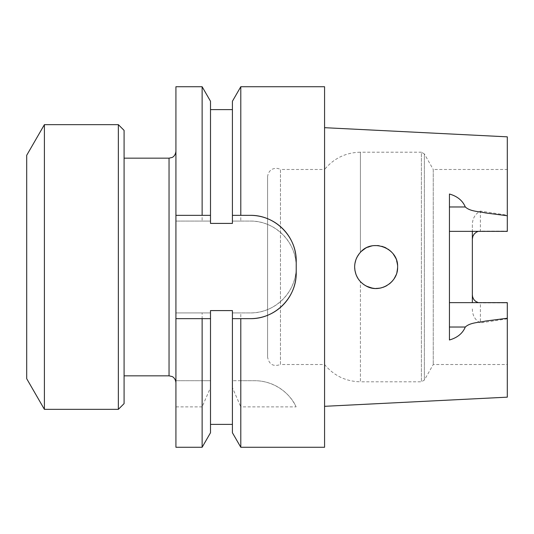 <?xml version="1.0" encoding="UTF-8"?>
<svg xmlns="http://www.w3.org/2000/svg" width="534" height="534" viewBox="0 0 534 534"><rect width="100%" height="100%" fill="white"/><g stroke="black" fill="none" stroke-linecap="round" stroke-linejoin="round"><path stroke-width="0.4" stroke-dasharray="2.67 2" d="M175.92 86.735L175.92 447.265M175.92 267L175.92 382.711L175.92 267M362.286 250.566L361.538 251.227M364.402 249.004L367.572 247.295M371.043 246.127L374.648 245.573M378.252 245.627L381.83 246.294M385.114 247.496L388.271 249.285M390.995 251.501L393.384 254.211M395.287 257.301L396.642 260.645M397.423 264.243L397.59 267.828M397.149 271.406L396.115 274.856M394.573 278.007L392.443 280.971M389.94 283.447L386.936 285.557M383.659 287.112L380.181 288.093M376.53 288.473L372.999 288.253M368.714 287.165L367.345 286.604M364.181 284.856L360.837 282.092M357.306 256.647L359.208 253.757M357.166 256.901L355.791 260.071M354.923 263.549L354.643 267.174M354.963 270.698L355.911 274.262M357.42 277.56L360.41 281.645L356.478 275.691L354.716 268.762L354.736 265.018M363.26 284.201L366.377 286.144M372.165 288.113L375.636 288.473M379.3 288.247L382.951 287.365M386.082 286.037L389.279 283.981M391.796 281.692L394.012 278.888M395.774 275.671L396.916 272.387M397.536 268.675L397.516 265.064M397.316 263.502L395.627 258.009M394.993 256.747L391.662 252.168M390.474 251.013L386.069 247.963M384.32 247.149L379.16 245.74M377.425 245.56L371.771 245.967M370.436 246.287L365.089 248.57M354.95 263.402L356.138 259.13M372.625 288.193L370.583 287.753C359.916 284.095 354.623 276.612 354.709 265.305M354.99 263.169L356.585 258.082M357.413 256.453L360.41 252.355C369.468 241.815 388.372 243.965 394.806 256.4C403.651 270.384 390.895 290.476 374.488 288.413M478.284 231.362L507.3 231.082L480.38 231.082A8.017 8.017 0 0 0 472.85 236.335A8.017 8.017 0 0 1 480.38 231.082L480.38 211.084C475.06 213.947 472.39 218.606 472.356 225.074L472.356 231.362M267.574 357.079L267.574 176.921L267.574 357.079C269.043 364.442 273.335 366.925 280.45 364.522L280.45 169.478L324.572 169.478L324.572 364.522L324.572 127.686L324.572 406.314L324.572 169.478C333.897 158.278 345.838 152.517 360.41 152.203L360.41 252.355L360.41 152.203L421.386 152.203L421.386 381.797L421.386 152.203L424.37 153.939L424.37 380.061L424.37 153.939L433.254 169.478L433.254 364.522L433.254 169.478L507.3 169.478L507.3 231.362L449.448 231.362L449.448 302.638L507.3 302.638L507.3 364.522L507.3 302.918L478.284 302.638M507.3 169.478L507.3 231.082L507.3 215.169L480.38 211.084M472.356 302.638L472.356 294.895A8.017 8.017 0 0 0 480.38 302.918L507.3 302.918L507.3 397.162M507.3 136.838L507.3 215.169M472.356 225.074L472.356 294.895A8.017 8.017 0 0 0 480.38 302.918L480.38 322.916C475.06 320.053 472.39 315.394 472.356 308.926M449.448 194.016L449.448 231.362M449.448 302.638L449.448 339.984M240.794 86.735L240.794 221.076L250.346 221.076C275.083 220.669 296.604 242.182 296.216 266.94L296.216 267.06C296.617 291.798 275.103 313.318 250.346 312.924L240.794 312.924L240.794 380.709L254.711 380.709C275.631 380.709 291.117 395.02 296.11 406.881L240.794 406.881L240.794 447.265M324.572 86.735L324.572 447.265M240.794 221.076L232.417 221.076L232.417 101.24M210.503 432.76L210.503 310.594L210.503 424.383L210.503 310.594L232.417 310.594L232.417 424.383L232.417 310.594L232.417 312.924L250.346 312.924A45.871 45.871 0 0 0 296.216 267.06L296.216 266.94A45.871 45.871 0 0 0 250.346 221.076L232.417 221.076L232.417 223.406L232.417 109.617L232.417 223.406L210.503 223.406L210.503 101.24M296.11 406.881A45.824 45.824 0 0 0 254.711 380.709L232.417 380.709L232.417 312.924L240.794 312.924M240.794 380.709L232.417 380.709L232.417 387.617L240.794 406.881M232.417 432.76L232.417 387.617M202.132 221.076L175.92 221.076L210.503 221.076L202.132 221.076L202.132 86.735M202.132 380.709L175.92 380.709L210.503 380.709L202.132 380.709L202.132 312.924L210.503 312.924L175.92 312.924L202.132 312.924M202.132 447.265L202.132 406.881L210.503 387.617M202.132 406.881L175.92 406.881M507.3 318.831L480.38 322.916M296.216 272.827L296.216 261.173M240.794 318.651L250.386 318.651M250.386 215.349L240.794 215.349M175.92 318.651L202.132 318.651M267.574 176.921C268.148 170.813 272.34 169.058 272.914 168.971C275.504 167.976 278.014 168.143 280.45 169.478L280.45 364.522L324.572 364.522C333.897 375.722 345.838 381.483 360.41 381.797L360.41 281.645L360.41 381.797L421.386 381.797L424.37 380.061L433.254 364.522L507.3 364.522M124.082 403.617L124.082 130.383M124.082 267L124.082 158.164L124.082 267M26.7 378.699L26.7 155.301M44.395 409.344L44.395 124.656M118.354 124.656L118.354 409.344M169.044 158.164L169.044 375.836"/><path stroke-width="0.8" d="M250.386 318.651A45.824 45.824 0 0 0 296.216 272.827C296.59 297.572 275.164 319.025 250.386 318.651L240.794 318.651L240.794 447.265L232.417 432.76L232.417 318.651L240.794 318.651L232.417 318.651L232.417 310.594L210.503 310.594L210.503 318.651L202.132 318.651L202.132 447.265L175.92 447.265L175.92 86.735L202.132 86.735L202.132 215.349L210.503 215.349L210.503 223.406L232.417 223.406L232.417 215.349L240.794 215.349L232.417 215.349L232.417 101.24L240.794 86.735L240.794 215.349L250.386 215.349C275.184 214.988 296.604 236.449 296.216 261.173A45.824 45.824 0 0 0 250.386 215.349M361.538 251.227L364.402 249.004M367.572 247.295L371.043 246.127M374.648 245.573L378.252 245.627M381.83 246.294L385.114 247.496M388.271 249.285L390.995 251.501M393.384 254.211L395.287 257.301M396.642 260.645L397.423 264.243M397.59 267.828L397.149 271.406M396.115 274.856L394.573 278.007M392.443 280.971L389.94 283.447M386.936 285.557L383.659 287.112M380.181 288.093L376.53 288.473M372.999 288.253L368.714 287.165M367.345 286.604L364.181 284.856M366.624 286.264C380.048 293.627 398.271 282.299 397.603 267C398.638 248.19 372.331 237.977 360.41 252.355C356.645 256.487 354.723 261.373 354.643 267C354.997 275.718 358.995 282.146 366.624 286.264M359.208 253.757L357.166 256.901M355.791 260.071L354.923 263.549M354.643 267.174L354.963 270.698M355.911 274.262L357.42 277.56M360.584 281.832L363.26 284.201M366.377 286.144L372.165 288.113M375.636 288.473L379.3 288.247M382.951 287.365L386.082 286.037M389.279 283.981L391.796 281.692M394.012 278.888L395.774 275.671M396.916 272.387L397.536 268.675M397.516 265.064L397.316 263.502M395.627 258.009L394.993 256.747M391.662 252.168L390.474 251.013M386.069 247.963L384.32 247.149M379.16 245.74L377.425 245.56M371.771 245.967L370.436 246.287M365.089 248.57L362.286 250.566M354.736 265.018L354.95 263.402M356.138 259.13L357.306 256.647M354.709 265.305L354.99 263.169M356.585 258.082L357.413 256.453M374.488 288.413L372.625 288.193M478.284 302.638L475.614 301.35L473.825 299.521L472.663 297.091L472.356 294.895L472.356 239.105L472.85 236.335L474.279 233.899L476.475 232.096L478.284 231.362M324.572 406.314L507.3 397.162L507.3 302.638L449.448 302.638M449.448 231.362L507.3 231.362L507.3 136.838L324.572 127.686M472.356 231.362L472.356 239.105A8.017 8.017 0 0 1 472.85 236.335A8.017 8.017 0 0 0 472.356 239.105M472.356 294.895L472.356 302.638M507.3 318.251L485.673 321.027C478.985 322.616 470.3 322.389 465.308 327.028C462.638 333.403 457.351 337.722 449.448 339.984L449.448 194.016C457.324 196.252 462.611 200.57 465.308 206.972C470.32 211.618 478.965 211.384 485.673 212.973L507.3 215.749M296.216 272.827L296.216 261.173M240.794 447.265L324.572 447.265L324.572 86.735L240.794 86.735M175.92 318.651L210.503 318.651L210.503 432.76L202.132 447.265M202.132 86.735L210.503 101.24L210.503 215.349L175.92 215.349L202.132 215.349M118.354 124.656L124.082 130.383L124.082 403.617L118.354 409.344L118.354 124.656L44.395 124.656L44.395 409.344L118.354 409.344M44.395 124.656L26.7 155.301L26.7 378.699L44.395 409.344M449.448 206.972L465.308 206.972M449.448 327.028L465.308 327.028M124.082 375.836L169.044 375.836L169.044 158.164L172.021 157.483C172.008 157.543 175.366 156.355 175.92 151.289M210.503 109.617L232.417 109.617M210.503 424.383L232.417 424.383M124.082 158.164L169.044 158.164M169.044 375.836L172.021 376.517C172.008 376.457 175.366 377.645 175.92 382.711"/></g></svg>
